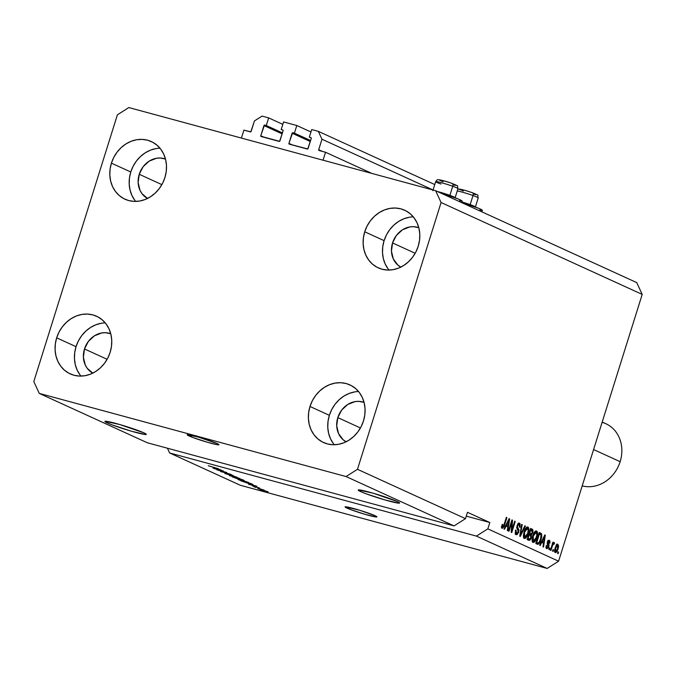 <?xml version="1.0" encoding="UTF-8"?>
<svg xmlns="http://www.w3.org/2000/svg" width="676" height="676" viewBox="0 0 676 676"><rect width="100%" height="100%" fill="white"/><g stroke="black" fill="none" stroke-linecap="round" stroke-linejoin="round"><path stroke-width="1.01" d="M371.876 173.428L325.528 152.261L323.043 160.195L241.416 138.073L243.909 130.138L250.838 131.812L254.43 120.928L262.043 116.103L268.659 117.894L266.268 125.516L264.722 125.094L282.357 133.155L264.493 125.085L260.775 135.741L264.485 137.439L260.775 135.741L260.801 136.239L279.61 141.335L283.1 130.764L282.94 130.088L281.191 129.555L283.582 121.934L296.806 125.525L294.415 133.147L292.869 132.724L310.504 140.777L292.64 132.716L288.922 143.371L292.632 145.061L288.922 143.371L289.083 144.047L307.757 148.965L311.247 138.394L311.087 137.71L309.338 137.186L311.72 129.564L318.337 131.355L321.979 139.231L318.692 149.717L322.401 151.407L318.692 149.717L318.852 150.393L325.528 152.261L371.876 173.428M319.055 150.503A0.668 0.583 114.6 0 1 318.692 149.717L321.979 139.231L433.071 189.99L321.979 139.231L318.337 131.355L434.778 184.556L318.337 131.355L311.72 129.564L309.338 137.186L310.884 137.608A0.668 0.583 114.6 0 1 311.247 138.394L308.062 148.559A0.668 0.583 114.6 0 1 307.301 149.041L289.286 144.157A0.668 0.583 114.6 0 1 288.922 143.371L292.108 133.206A0.668 0.583 114.6 0 1 292.869 132.724L310.58 140.524L294.415 133.147L296.806 125.525L283.582 121.934L281.191 129.555L282.737 129.978A0.668 0.583 114.6 0 1 283.1 130.764L279.915 140.929A0.668 0.583 114.6 0 1 279.154 141.411L261.139 136.527A0.668 0.583 114.6 0 1 260.775 135.741L263.961 125.575A0.668 0.583 114.6 0 1 264.722 125.094L282.433 132.902L266.268 125.516L268.659 117.894L282.821 124.359L268.659 117.894L262.043 116.103L254.43 120.928L251.142 131.406A0.668 0.583 114.6 0 1 250.382 131.888L243.909 130.138L241.416 138.073L323.043 160.195L325.528 152.261L319.055 150.503M310.276 141.504L292.108 133.206L310.276 141.504M310.96 131.989L296.806 125.525L310.96 131.989M282.129 133.882L263.961 125.575L282.129 133.882M189.01 435.927A16.68 1.166 17.4 0 1 187.167 434.752A16.68 1.166 17.4 0 1 199.412 437.406A16.68 1.166 17.4 0 1 217.157 443.549L218.923 444.8L217.097 444.69L207.642 442.332L192.93 437.516L187.244 434.676L198.524 437.144L217.157 443.549A16.68 1.166 17.4 0 1 218.999 444.723A16.68 1.166 17.4 0 1 206.746 442.07A16.68 1.166 17.4 0 1 189.01 435.927L189.348 434.837L189.01 435.927M346.923 508.073A16.68 1.166 17.4 0 1 345.073 506.899A16.68 1.166 17.4 0 1 357.325 509.552A16.68 1.166 17.4 0 1 375.07 515.703L376.845 516.717L376.211 516.996L365.555 514.487L350.844 509.67L345.157 506.831L359.497 510.203L375.07 515.703A16.68 1.166 17.4 0 1 376.912 516.878A16.68 1.166 17.4 0 1 364.66 514.225A16.68 1.166 17.4 0 1 346.923 508.073L347.261 506.992L346.923 508.073M360.604 491.57A21.691 1.521 17.4 0 1 358.204 490.041A21.691 1.521 17.4 0 1 374.132 493.488A21.691 1.521 17.4 0 1 397.192 501.482L399.508 502.8L398.688 503.164L384.83 499.902L365.708 493.641L360.604 491.57L358.314 489.948L372.975 493.15L397.192 501.482A21.691 1.521 17.4 0 1 399.592 503.012A21.691 1.521 17.4 0 1 383.672 499.564A21.691 1.521 17.4 0 1 360.604 491.57L361.052 490.159L360.604 491.57M107.29 422.914A21.691 1.521 17.4 0 1 104.89 421.393A21.691 1.521 17.4 0 1 120.818 424.841A21.691 1.521 17.4 0 1 143.878 432.834L146.193 434.144L145.374 434.507L131.516 431.246L112.393 424.984L107.29 422.914L104.991 421.292L119.66 424.503L143.878 432.834A21.691 1.521 17.4 0 1 146.278 434.355A21.691 1.521 17.4 0 1 130.358 430.908A21.691 1.521 17.4 0 1 107.29 422.914L107.737 421.503L107.29 422.914M400.817 267.113A21.691 18.894 114.6 0 1 392.545 242.929L415.182 253.28L392.545 242.929L396.406 235.409L402.474 229.789L409.817 226.925L413.611 226.68L418.816 227.736A21.691 18.894 114.6 0 0 392.545 242.929L391.455 251.21L393.322 258.984L397.86 265.068L400.919 267.172M147.503 198.465A21.691 18.894 114.6 0 1 139.231 174.281L161.868 184.624L139.231 174.281L143.092 166.761L149.159 161.133L156.494 158.269L160.296 158.023L165.502 159.08A21.691 18.894 114.6 0 0 139.231 174.281L138.141 182.554L140.008 190.328L141.977 193.649L147.605 198.516M92.764 373.144A21.691 18.894 114.6 0 1 84.483 348.96L107.129 359.302L84.483 348.96L88.353 341.439L94.42 335.811L101.755 332.947L105.557 332.702L110.754 333.758A21.691 18.894 114.6 0 0 84.483 348.96L83.401 357.232L85.269 365.006L87.238 368.327L92.865 373.194M346.078 441.791A21.691 18.894 114.6 0 1 337.797 417.607L360.443 427.959L337.797 417.607L341.667 410.087L347.734 404.468L355.069 401.603L358.871 401.358L364.068 402.414A21.691 18.894 114.6 0 0 337.797 417.607L336.716 425.888L338.583 433.662L343.121 439.746L346.18 441.85M358.567 391.548A31.696 27.615 -65.4 0 0 329.356 415.326L309.988 406.47A31.696 27.615 114.6 0 1 349.898 384.889A31.696 27.615 114.6 0 1 363.468 420.971L364.795 414.937L365.048 408.87L364.212 402.98L362.319 397.513L359.446 392.663L355.694 388.615L351.216 385.54L346.188 383.545L340.788 382.717L335.228 383.072L329.736 384.61L324.505 387.264L319.748 390.931L315.641 395.477L312.346 400.724L309.988 406.47L308.662 412.495L308.408 418.571L309.245 424.46L311.137 429.928L314.01 434.778L317.762 438.825L322.241 441.901L327.277 443.895L332.668 444.723L338.228 444.369L343.721 442.831L348.951 440.177L353.709 436.51L357.815 431.964L361.111 426.717L363.468 420.971A31.696 27.615 114.6 0 1 323.559 442.552A31.696 27.615 114.6 0 1 309.988 406.47L329.356 415.326A31.696 27.615 -65.4 0 0 334.257 444.749M105.253 322.891A31.696 27.615 -65.4 0 0 76.042 346.67L56.674 337.823A31.696 27.615 114.6 0 1 96.584 316.241A31.696 27.615 114.6 0 1 110.154 352.314L111.481 346.289L111.734 340.214L110.898 334.333L109.005 328.857L106.132 324.007L102.38 319.968L97.902 316.892L92.865 314.898L87.474 314.061L81.914 314.416L76.422 315.954L71.191 318.607L66.434 322.283L62.327 326.829L59.032 332.077L56.674 337.823L55.347 343.847L55.094 349.923L55.931 355.804L57.823 361.28L60.696 366.13L64.448 370.169L68.927 373.245L73.963 375.239L79.354 376.076L84.914 375.712L90.407 374.183L95.637 371.53L100.394 367.854L104.501 363.308L107.797 358.06L110.154 352.314A31.696 27.615 114.6 0 1 70.245 373.896A31.696 27.615 114.6 0 1 56.674 337.823L76.042 346.67A31.696 27.615 -65.4 0 0 80.943 376.093M159.992 148.213A31.696 27.615 -65.4 0 0 130.781 171.991L111.413 163.144A31.696 27.615 114.6 0 1 151.331 141.563A31.696 27.615 114.6 0 1 164.893 177.636L166.228 171.611L166.473 165.536L165.637 159.654L163.744 154.179L160.871 149.328L157.119 145.289L152.649 142.214L147.613 140.219L142.214 139.383L136.662 139.738L131.161 141.276L125.93 143.929L121.173 147.605L117.066 152.151L113.771 157.398L111.413 163.144L110.087 169.169L109.833 175.245L110.67 181.126L112.562 186.601L115.435 191.452L119.187 195.491L123.666 198.567L128.702 200.561L134.101 201.397L139.653 201.034L145.146 199.504L150.376 196.851L155.134 193.175L159.24 188.629L162.536 183.382L164.893 177.636A31.696 27.615 114.6 0 1 124.984 199.217A31.696 27.615 114.6 0 1 111.413 163.144L130.781 171.991A31.696 27.615 -65.4 0 0 135.682 201.414M413.306 216.869A31.696 27.615 -65.4 0 0 384.095 240.648L364.727 231.792A31.696 27.615 114.6 0 1 404.645 210.211A31.696 27.615 114.6 0 1 418.207 246.292L419.542 240.259L419.788 234.192L418.959 228.302L417.067 222.835L414.185 217.985L410.442 213.937L405.963 210.861L400.927 208.867L395.528 208.039L389.976 208.394L384.475 209.932L379.244 212.585L374.487 216.252L370.389 220.798L367.093 226.046L364.727 231.792L363.401 237.817L363.147 243.892L363.984 249.782L365.877 255.249L368.75 260.099L372.501 264.147L376.98 267.223L382.016 269.217L387.416 270.045L392.967 269.69L398.46 268.152L403.69 265.499L408.448 261.832L412.554 257.286L415.85 252.038L418.207 246.292A31.696 27.615 114.6 0 1 378.298 267.873A31.696 27.615 114.6 0 1 364.727 231.792L384.095 240.648A31.696 27.615 -65.4 0 0 388.996 270.07M517.647 527.702L518.923 529.731L518.695 532.164L517.081 534.623L515.425 534.108L515.467 530.102L516.058 530.204L515.822 532.257L516.489 533.372L517.596 533.034L518.264 531.471L516.802 527.846L517.706 524.094L518.881 523.123L520.072 523.689L520.072 527.255L519.489 527.153L519.641 525.142L518.737 524.432L517.579 525.835L517.639 527.686M459.891 201.051L462.029 200.916L459.967 199.741L459.393 201.566L459.967 199.741L457.965 198.879L440.498 192.939A19.35 1.352 -162.6 0 1 459.967 199.741A19.35 1.352 -162.6 0 1 462.105 201.102L461.64 202.597M480.154 210.312L482.292 210.168L480.23 208.994L479.656 210.827L480.23 208.994L478.228 208.14L461.683 202.47A19.35 1.352 -162.6 0 1 480.23 208.994A19.35 1.352 -162.6 0 1 482.368 210.354L481.903 211.85M147.267 442.746L454.061 525.894L346.053 476.546L39.259 393.398L147.267 442.746L39.259 393.398L33.8 381.585L117.404 114.802L128.837 107.56L435.623 190.708L636.741 282.602L435.623 190.708L441.082 202.521L357.477 469.305L346.053 476.546L454.061 525.894L465.485 518.653L357.477 469.305L465.485 518.653L467.479 512.307L489.821 522.514L487.835 528.869L558.596 561.198L642.2 294.415L441.082 202.521L642.2 294.415L636.741 282.602L642.2 294.415L558.596 561.198L487.835 528.869L476.403 536.102L169.608 452.962L240.377 485.292L547.163 568.44L476.403 536.102L547.163 568.44L558.596 561.198L547.163 568.44L240.377 485.292L169.608 452.962L167.42 448.213L169.608 452.962L476.403 536.102L487.835 528.869L489.821 522.514L467.479 512.307L465.485 518.653L454.061 525.894L147.267 442.746M221.948 470.707L213.565 468.333L223.418 471.003L218.34 470.141L226.73 472.516L216.886 469.845L221.948 470.707L216.886 469.845L226.73 472.516L218.34 470.141L223.418 471.003L214.106 468.578L221.948 470.707M229.95 474.18L220.579 471.459L230.347 474.172L231.184 474.763L227.128 473.234L225.581 473.318L230.339 474.172M236.913 477.172L224.863 473.496L233.152 475.448L226.257 473.918L236.913 477.172L226.257 473.918L233.152 475.448L224.863 473.496L236.913 477.172M229.384 475.583L239.955 478.616L229.392 475.304M238.053 479.546L242.811 480.467L248.624 482.579L241.619 480.822L238.053 479.546L248.16 482.284L238.062 479.259M248.743 483.855L256.829 486.264L248.641 484.362L250.568 484.692L248.743 483.855L250.568 484.692L248.641 484.362L256.829 486.264L248.743 483.855M264.671 491.427L262.727 490.793L264.671 491.427M265.634 491.444L260.057 489.542L266.175 491.148L268.152 491.976L265.634 491.444L267.814 491.765L260.454 489.559L265.634 491.444M259.66 489.137L257.717 488.503L259.66 489.137M259.804 488.773L264.189 490.151L259.804 488.773M255.942 487.43L253.99 486.805L255.942 487.43M255.359 487.024L252.368 485.74L259.55 488.038L252.782 485.85L255.359 487.024L255.494 486.602L255.359 487.024M249.419 483.788L240.918 480.83L250.771 483.501L252.909 484.574L250.103 483.974L252.892 484.506L250.771 483.501L240.918 480.83L249.419 483.788M238.332 479.107L232.257 476.876L242.101 479.546L244.129 480.585L238.687 479.208L242.676 480.264L243.723 480.281L242.101 479.546L232.257 476.876L238.332 479.107M213.058 467.555L221.136 469.964L212.957 468.054L214.875 468.383L213.058 467.555L214.875 468.383L212.957 468.054L221.136 469.964L213.058 467.555M208.419 465.798L218.407 468.713L208.284 465.713M511.757 522.421L508.986 531.268L508.445 531.023L511.926 519.903L512.509 520.165L511.926 530.035L514.706 521.171L515.247 521.424L511.766 532.536L511.183 532.274L511.757 522.421L511.183 532.274L511.766 532.536L515.247 521.424L514.706 521.171L511.926 530.035L512.509 520.165L511.926 519.903L508.445 531.023L508.986 531.268L511.757 522.421L511.191 522.269L511.757 522.421M525.429 526.072L520.3 536.44L519.743 536.186L521.661 524.356L522.218 524.61L520.402 534.995L524.863 525.818L525.429 526.072L524.863 525.818L520.402 534.995L522.218 524.61L521.661 524.356L519.743 536.186L520.3 536.44L525.429 526.072L524.821 525.911L525.429 526.072M524.348 538.451L526.41 537.454L525.362 537.167L526.41 537.454L528.193 533.702L527.626 533.55L528.193 533.702C529.249 530.491 529.156 528.269 527.922 527.052L527.922 527.052C526.3 526.984 524.998 528.615 524.027 531.953L523.359 536.009L524.348 538.451L523.613 537.606L523.359 535.527L524.753 529.959L527.128 527.01L528.353 527.381L528.885 528.852L528.615 532.173L527.424 535.747L525.894 538.028L524.551 538.518M533.018 542.414L535.079 541.417L534.032 541.13L535.079 541.417L536.862 537.665L536.288 537.513L536.862 537.665C537.919 534.454 537.826 532.232 536.592 531.006L536.592 531.006C534.961 530.947 533.66 532.578 532.688 535.916L532.02 539.963L533.018 542.414L532.282 541.569L532.029 539.482L533.423 533.913L535.798 530.964L537.023 531.344L537.555 532.815L536.093 539.702L534.555 541.991L533.212 542.482M541.721 542.431L540.225 545.54L539.659 545.287L544.814 534.927L545.338 535.172L543.521 547.045L542.963 546.791L543.546 543.259L541.721 542.431L543.546 543.259L542.963 546.791L543.521 547.045L545.338 535.172L544.814 534.927L539.659 545.287L540.225 545.54L541.721 542.431L541.155 542.279L541.721 542.431M558.579 552.115L558.08 553.703L557.539 553.45L558.038 551.861L558.579 552.115L558.038 551.861L557.539 553.45L558.08 553.703L558.579 552.115L558.004 551.954L558.579 552.115M557.92 544.222L555.148 547.737L555.292 552.588L558.089 548.988L557.514 548.836L558.089 548.988L556.889 551.726L555.478 552.655L554.616 551.362L554.937 548.481L556.34 545.059L557.742 544.163L558.638 546.073L558.089 548.988L557.776 544.172M553.568 549.825L553.069 551.413L552.529 551.16L553.027 549.571L553.568 549.825L553.027 549.571L552.529 551.16L553.069 551.413L553.568 549.825L552.993 549.664L553.568 549.825M554.193 542.515L553.103 543.656L552.529 543.504L553.103 543.656L553.5 542.363L552.96 542.118L550.433 550.205L550.974 550.45L552.284 546.259L551.717 546.107L552.284 546.259L550.974 550.45L550.433 550.205L552.96 542.118L553.5 542.363L553.103 543.656L554.058 542.49L554.565 543.183L553.999 544.248L553.112 544.273L552.284 546.259L552.9 544.653L553.999 544.248L554.565 543.183L554.151 542.507M549.909 548.152L549.411 549.74L548.87 549.495L549.368 547.906L549.909 548.152L549.368 547.906L548.87 549.495L549.411 549.74L549.909 548.152L549.343 547.999L549.909 548.152M549.335 540.293L547.408 542.051L548.228 546.605L547.129 547.543L546.022 547.239L547.129 547.543L546.842 545.591L546.259 545.49L546.732 548.684L548.827 546.656L548.261 546.504L548.827 546.656L548.295 547.881L546.859 548.726L546.081 547.788L546.259 545.49L546.842 545.591L546.985 547.45L548.008 547.121L548.32 545.76L547.273 542.575L548.033 540.775L549.335 540.293L550.01 541.273L549.85 543.174L549.258 543.065L548.87 541.417L547.923 542.541L549.047 544.746L548.827 546.656L547.999 542.135L548.988 541.459L549.258 543.065L549.85 543.174L549.182 540.242M537.335 544.222C538.899 544.417 540.149 542.845 541.087 539.507L540.513 539.355L541.087 539.507L540.377 541.459L538.611 544.129L535.806 543.521L539.287 532.409L541.518 533.66L541.806 536.322L541.087 539.507L541.518 533.66L539.287 532.409L535.806 543.521L537.589 544.315M528.742 540.293L531.336 537.75L530.77 537.597L531.336 537.75L531.108 538.409L529.781 540.318L527.136 539.558L530.618 528.446L532.739 529.562L533.043 531.437L531.48 534.699L531.336 537.75L531.48 534.699L532.789 532.629L532.232 529.181L530.618 528.446L527.136 539.558L528.97 540.377M506.037 526.122L504.541 529.24L503.975 528.978L509.121 518.627L509.653 518.864L507.837 530.745L507.27 530.483L507.853 526.959L506.037 526.122L507.853 526.959L507.27 530.483L507.837 530.745L509.653 518.864L509.121 518.627L503.975 528.978L504.541 529.24L506.037 526.122L505.471 525.97L506.037 526.122M502.209 528.336L504.55 525.159L503.983 525.007L504.55 525.159L506.915 517.613L506.375 517.368L503.443 526.46L502.64 527.052L501.651 526.781L502.64 527.052L502.758 524.466L502.175 524.356L501.643 527.179L502.209 528.336L501.643 527.179L502.175 524.356L502.758 524.466L502.429 526.807L503.358 526.621L506.375 517.368L506.915 517.613L504.119 526.418L502.344 528.387M435.623 190.708L441.082 202.521L357.477 469.305L346.053 476.546L39.259 393.398L33.8 381.585L117.404 114.802L128.837 107.56L435.623 190.708M556.999 544.366L557.21 545.27M555.452 551.388L554.802 552.064M554.666 552.148L555.486 551.337M557.218 545.355L556.821 544.079M555.689 547.982L557.539 545.363L557.523 548.819L555.672 551.447L554.59 551.151L555.672 551.447L555.689 547.982L555.123 547.83L555.689 547.982L555.25 550.517L555.79 551.481L557.176 549.799L557.962 546.293L557.658 545.439L556.348 545.042L557.413 545.329L555.689 547.982M556.061 544.957L557.539 545.363M554.337 551.084L555.672 551.447M553.559 542.913L554.565 543.183L553.559 542.913M553.61 543.91L552.495 543.614M552.233 543.538L553.678 543.935M552.224 544.467L552.9 544.653L552.224 544.467M545.836 547.197L547.129 547.543M548.422 540.386L548.65 541.358M549.275 543.014L549.85 543.174L549.275 543.014M547.45 541.028L548.988 541.459M548.743 541.392L547.797 541.138M547.433 541.983L547.999 542.135L547.433 541.983M547.256 542.693L547.966 542.887L547.256 542.693M547.205 543.293L548.422 543.631L547.205 543.293M547.214 543.512L547.687 544.746M546.892 547.484L546.242 548.211M546.157 548.261L547.011 547.281M547.653 545.278L547.197 543.496M548.625 541.789L548.337 540.251M544.772 535.02L545.338 535.172L544.772 535.02M542.887 541.637L542.693 542.879L542.887 541.637M542.363 541.501L543.774 541.882L542.363 541.501M542.304 541.214L543.808 538.197L543.259 538.054L543.808 538.197L544.712 536.212L544.239 536.076L544.712 536.212L543.774 541.882L541.763 541.062L543.774 541.882L544.712 536.212L542.304 541.214M539.211 532.637L541.518 533.66L540.116 533.279L540.445 534.429L539.211 532.637M536.482 542.591L537.682 542.896L536.178 542.313L536.752 542.473L539.423 533.955L541.003 534.927L540.547 539.245L539.49 541.865L536.744 543.952M536.693 543.96L538.054 542.803M537.682 542.896L538.569 542.946L539.389 542.051L541.113 536.947L540.935 534.817L538.848 533.795L539.423 533.955L536.752 542.473L537.682 542.896L536.744 542.642M535.654 531.023L536.127 532.282L534.488 533.254L533.229 536.178L536.186 532.308L536.896 534.767L536.33 537.386L533.415 541.113L532.265 540.8M532.08 540.749L533.558 541.163L532.536 542.025M532.342 542.093L533.677 541.037M536.153 532.485L535.612 530.964M533.415 541.113L533.229 536.178L532.654 536.026L533.229 536.178L532.781 540.158L533.803 541.18L535.502 539.49L536.812 535.417L536.558 532.629L534.885 531.987M535.147 532.249L535.392 532.806M531.666 530.483L530.55 528.674L532.232 529.181L530.829 528.801L531.666 530.407M532.215 532.477L532.789 532.629L532.215 532.477M530.643 533.77L530.068 534.319L531.48 534.699L530.068 534.319L530.271 535.054M529.207 539.034L528.15 540.023M527.998 540.048L529.426 538.645M530.28 535.688L530.068 534.319L530.821 533.516M529.257 533.364L530.668 533.753L529.257 533.364M531.235 533.888L532.105 532.815L532.325 530.99L530.753 529.992L529.714 533.313L530.753 529.992L530.178 529.84L531.64 530.398L532.189 532.57L531.235 533.888L529.139 533.161L530.668 533.753M529.731 539.102L530.702 537.792L530.973 535.814L529.308 534.615L528.083 538.51L529.308 534.615L528.733 534.454L530.305 535.071L530.795 537.513L529.731 539.102L527.517 538.358L529.156 539M526.993 527.06L527.457 528.328M524.897 537.2L523.866 538.062M523.68 538.13L525.007 537.074M527.483 528.522L526.95 527.001M523.41 536.786L525.134 537.217L525.996 536.736L527.669 533.423L528.252 529.959L527.525 528.353L528.226 530.804L527.669 533.423L524.753 537.15L524.559 532.215L523.993 532.063L524.559 532.215L527.525 528.353L526.215 528.024M526.477 528.286L526.722 528.843M521.644 524.449L522.218 524.61L521.644 524.449M520.258 533.018L520.74 533.153L520.258 533.018M519.954 534.877L520.402 534.995L519.954 534.877M516.033 534.657L518.695 532.164L518.12 532.012L518.695 532.164L518.72 529.147L517.309 528.767L516.582 527.779L517.309 528.767L518.72 529.147L516.802 527.838L517.993 528.159L516.777 526.874L517.393 527.043L517.579 525.835L517.013 525.683L519.126 524.517L519.489 527.153L520.072 527.255L519.506 527.103L520.072 527.255L519.514 523.207L517.047 525.556L518.137 531.953L516.489 533.372L515.087 532.992L516.489 533.372L516.058 530.204L515.467 530.102L516.261 534.733M515.087 533.001L516.489 533.372M518.602 523.224L519.126 524.517M518.838 524.432L517.689 524.12M516.532 533.398L515.56 534.302M515.306 534.378L516.751 533.043M519.016 524.762L518.408 523.013M511.901 520.005L512.509 520.165L511.901 520.005M511.326 529.874L511.926 530.035L511.326 529.874M514.673 521.264L515.247 521.424L514.673 521.264M509.079 518.712L509.653 518.864L509.079 518.712M507.194 525.337L507.008 526.57L507.194 525.337M506.679 525.193L508.082 525.573L506.679 525.193M506.62 524.906L508.124 521.897L507.575 521.745L508.124 521.897L509.028 519.903L508.555 519.776L509.028 519.903L508.082 525.573L506.07 524.762L508.082 525.573L509.028 519.903L506.62 524.906M501.296 526.688L502.64 527.052M502.293 526.959L501.727 527.745M501.474 527.922L502.496 526.553M527.525 528.353L526.029 529.021L524.559 532.215L524.01 535.223L524.753 537.15M266.783 491.486L261.291 489.745M252.832 486.103L253.449 486.128M258.359 487.827L259.17 487.81M258.164 487.548L257.683 487.54M256.618 487.286L256.187 486.914M250.069 484.253L255.536 485.867L250.069 484.253M251.616 484.143L242.642 481.295L247.298 483.103L251.692 483.923M248.624 482.579L248.16 482.284M247.01 481.971L238.924 479.436M244.213 480.568L243.723 480.281M242.38 479.884L238.586 478.591L241.974 479.968M238.4 478.828L233.972 477.34L237.783 478.862M239.955 478.616L239.49 478.329M238.349 478.017L230.254 475.473M220.562 471.476L221.069 471.789M231.564 474.772L231.082 474.484M214.385 467.944L219.852 469.567L214.385 467.944M261.435 490.041L267.028 491.444M239.194 479.859L246.647 482.115M230.533 475.896L237.977 478.152M466.279 516.134L489.821 522.514L466.279 516.134M409.343 217.241L403.842 218.779L398.612 221.432L393.855 225.1L389.748 229.646L386.452 234.893L384.095 240.648L382.768 246.672L382.515 252.74L383.351 258.629L385.244 264.105L388.117 268.955M156.021 148.593L150.528 150.123L145.298 152.776L140.54 156.452L136.434 160.998L133.138 166.245L130.781 171.991L129.454 178.016L129.201 184.092L130.037 189.973L131.93 195.448L134.803 200.299M101.282 323.272L95.789 324.801L90.559 327.454L85.801 331.13L81.695 335.676L78.399 340.924L76.042 346.67L74.715 352.695L74.461 358.77L75.298 364.651L77.191 370.127L80.064 374.977M354.596 391.919L349.103 393.457L343.873 396.111L339.115 399.778L335.009 404.324L331.713 409.571L329.356 415.326L328.029 421.351L327.775 427.418L328.612 433.308L330.505 438.783L333.378 443.633M440.904 184.033A11.678 0.82 17.4 0 1 435.767 181.599A11.678 0.82 17.4 0 1 452.751 186.272L449.903 195.356A11.678 0.82 -162.6 0 0 437.262 191.46A11.678 0.82 17.4 0 1 449.903 195.356L452.751 186.272A2.67 1.369 -70.2 0 0 452.312 183.509A2.67 1.369 -70.2 0 0 452.193 183.475L450.681 182.951M452.193 183.475A2.67 1.369 109.8 0 1 452.312 183.509A2.67 1.369 109.8 0 1 452.751 186.272A11.678 0.82 -162.6 0 0 441.538 182.748A11.678 0.82 -162.6 0 0 435.682 181.658C436.857 179.96 437.761 179.309 438.403 179.723C442.239 180.281 446.878 181.54 452.303 183.5C460.44 187.311 456.537 184.455 457.973 188.646A11.678 0.82 -162.6 0 0 452.751 186.272A11.678 0.82 17.4 0 1 457.88 188.705M455.083 197.764A11.678 0.82 -162.6 0 0 449.903 195.356A11.678 0.82 17.4 0 1 455.125 197.73L457.973 188.646M449.058 182.41L442.645 180.517M441.369 180.205L439.586 179.867M439.147 179.858L440.617 180.805M441.715 181.252L443.05 181.743M453.875 185.013L455.658 185.351M456.097 185.359L454.635 184.413M472.456 192.736A2.67 1.369 109.8 0 1 472.575 192.761C480.695 196.572 476.8 193.716 478.228 197.899A11.678 0.82 -162.6 0 0 473.014 195.533A11.678 0.82 -162.6 0 0 457.246 190.936A11.678 0.82 17.4 0 1 473.014 195.533L470.166 204.608A11.678 0.82 -162.6 0 0 461.852 201.913A11.678 0.82 17.4 0 1 470.166 204.608L473.014 195.533A2.67 1.369 -70.2 0 0 472.575 192.761A2.67 1.369 -70.2 0 0 472.456 192.736L470.944 192.204M475.346 207.025A11.678 0.82 -162.6 0 0 470.166 204.608A11.678 0.82 17.4 0 1 475.38 206.983L478.228 197.899M469.321 191.663L462.899 189.779M461.632 189.466L459.849 189.128M459.41 189.111L460.871 190.066M461.978 190.505L463.313 191.004M474.138 194.266L475.921 194.603M476.36 194.62L474.89 193.666M457.829 189.103L464.285 190.133L472.558 192.761A2.67 1.369 109.8 0 1 473.014 195.533A11.678 0.82 17.4 0 1 478.143 197.967M602.113 422.339A33.361 29.068 114.6 0 1 620.145 461.683A33.361 29.068 -65.4 0 0 605.865 423.708L602.206 422.035M593.587 449.548L620.145 461.683L593.587 449.548M582.205 485.858A33.361 29.068 -65.4 0 0 620.145 461.683A33.361 29.068 114.6 0 1 582.205 485.858M537.927 542.98L536.524 542.6M533.558 541.163L532.156 540.775M530.973 533.863L529.57 533.482M529.384 539.085L527.973 538.704M518.982 524.458L517.579 524.077M435.682 181.658L432.834 190.742"/></g></svg>
